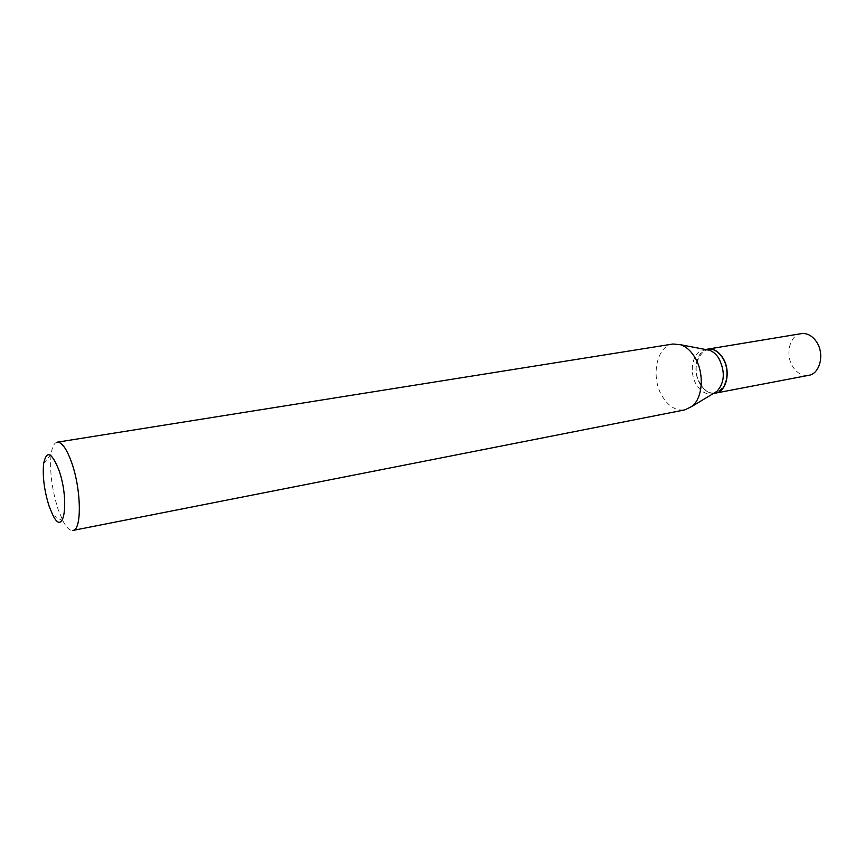 <?xml version="1.0" encoding="UTF-8"?>
<svg xmlns="http://www.w3.org/2000/svg" width="864" height="864" viewBox="0 0 864 864"><rect width="100%" height="100%" fill="white"/><g stroke="black" fill="none" stroke-linecap="round" stroke-linejoin="round"><path stroke-width="0.65" stroke-dasharray="4.32 3.24" d="M801.252 333.655C789.545 335.038 784.793 355.19 793.109 367.168C797.429 373.442 802.624 376.164 808.682 375.332M707.778 349.121C696.449 350.525 692.204 371.574 700.434 384.253C704.7 390.874 709.754 393.822 715.608 393.098M707.681 349.132C696.298 350.438 691.978 371.574 700.24 384.286C704.538 390.96 709.625 393.898 715.522 393.12M706.039 349.607L703.998 349.747C692.636 351.043 688.327 372.211 696.589 384.966C700.888 391.64 705.974 394.6 711.85 393.822L713.815 393.239M700.564 384.102C713.47 407.354 737.251 380.29 722.606 357.89C708.901 334.832 686.47 362.707 700.564 384.102M57.197 442.195C54.194 442.854 52.164 446.861 51.127 454.237C49.518 471.064 51.872 489.532 58.19 509.62L63.061 521.23C66.582 527.796 69.876 530.852 72.922 530.431M673.067 344.002C656.435 345.848 650.354 377.384 662.396 396.479C668.693 406.577 676.166 411.048 684.806 409.892M713.318 393.541L711.85 393.822M52.78 514.998L63.061 521.23M43.621 463.633L51.127 454.237M705.478 349.499L703.998 349.747"/><path stroke-width="1.3" d="M715.608 393.098L808.682 375.332C820.12 373.831 824.893 353.592 816.394 341.647C812.117 335.61 807.073 332.942 801.252 333.655L707.778 349.121M715.705 393.088C726.829 391.684 731.203 370.429 722.736 357.728C718.481 351.302 713.524 348.43 707.875 349.099M713.318 393.541L715.522 393.12C726.646 391.716 731.009 370.462 722.542 357.761C718.286 351.335 713.329 348.462 707.681 349.132L705.478 349.499M713.815 393.239L716.915 391.37C724.712 382.612 725.36 371.617 718.848 358.398C716.267 354.305 713.178 351.605 709.592 350.287L706.039 349.607M49.086 506.11L52.78 514.998C64.087 538.564 69.79 500.213 58.806 469.843C51.592 452.045 46.526 449.982 43.621 463.633C42.455 476.507 44.269 490.666 49.086 506.11M72.922 530.431C82.004 530.269 81.356 488.938 71.453 462.002C66.506 448.546 61.754 441.947 57.197 442.195L673.067 344.002L680.983 344.812C686.232 346.756 690.768 350.806 694.602 356.951C704.549 372.449 703.069 397.84 691.956 406.393L684.806 409.892L72.922 530.431M716.915 391.37L691.956 406.393M709.592 350.287L680.983 344.812"/></g></svg>
